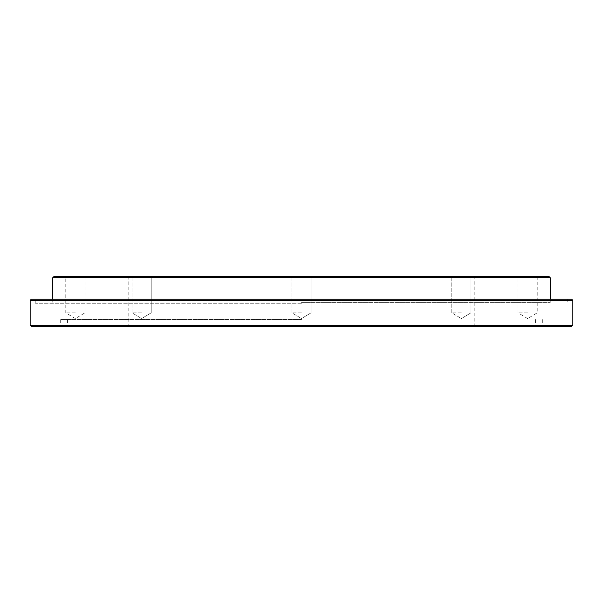 <?xml version="1.0" encoding="UTF-8"?>
<svg xmlns="http://www.w3.org/2000/svg" width="603" height="603" viewBox="0 0 603 603"><rect width="100%" height="100%" fill="white"/><g stroke="black" fill="none" stroke-linecap="round" stroke-linejoin="round"><path stroke-width="0.45" stroke-dasharray="3.02 2.26" d="M549.107 276.626L53.893 276.626M52.763 277.757L550.238 277.757M571.719 299.239L31.281 299.239M30.15 300.369L572.85 300.369M301.5 302.631L550.238 302.631L301.5 302.631M301.5 303.761L35.803 303.761L301.5 303.761M31.281 326.374L571.719 326.374M572.85 325.243L30.15 325.243M461.393 276.626L451.783 276.626L461.393 276.626M461.393 312.806L451.783 312.806L461.393 312.806M527.625 276.626L518.015 276.626L527.625 276.626M527.625 312.806L518.015 312.806L527.625 312.806M301.5 312.806L291.89 312.806L301.5 312.806M141.607 276.626L131.997 276.626L141.607 276.626M141.607 312.806L131.997 312.806L141.607 312.806M75.375 276.626L65.765 276.626L75.375 276.626M75.375 312.806L65.765 312.806L75.375 312.806M301.5 319.59L60.677 319.59L301.5 319.59M301.5 299.239L568.327 299.239L301.5 299.239M301.5 300.369L567.197 300.369L301.5 300.369M301.5 276.626L475.955 276.626L301.5 276.626M127.045 326.374L128.175 325.243L128.175 277.757L127.045 276.626M35.803 303.761L35.803 300.369L34.672 299.239M550.238 299.239L550.238 302.631L551.368 303.761M451.783 312.806L451.783 276.626L451.783 312.806L461.393 318.58L451.783 312.806M537.235 276.626L537.235 312.806L527.625 318.58L518.015 312.806L518.015 276.626M291.89 312.806L291.89 276.626L291.89 312.806L301.5 318.58L291.89 312.806M131.997 312.806L131.997 276.626L131.997 312.806L141.607 318.58L131.997 312.806M84.985 276.626L84.985 312.806L75.375 318.58L65.765 312.806L65.765 276.626M60.677 319.59L60.677 326.374M535.539 319.59L535.539 326.374M475.955 276.626L474.825 277.757L474.825 325.243L475.955 326.374M67.461 319.59L67.461 326.374M542.323 319.59L542.323 326.374M568.327 299.239L567.197 300.369L567.197 303.761M52.763 299.239L52.763 302.631L51.632 303.761M301.5 318.58L311.11 312.806L311.11 276.626L311.11 312.806L301.5 318.58M141.607 318.58L151.217 312.806L151.217 276.626L151.217 312.806L141.607 318.58M461.393 318.58L471.003 312.806L471.003 276.626L471.003 312.806L461.393 318.58"/><path stroke-width="0.9" d="M52.763 277.757L53.893 276.626L549.107 276.626L550.238 277.757L52.763 277.757L52.763 299.239M30.15 300.369L31.281 299.239L571.719 299.239L572.85 300.369L30.15 300.369L30.15 325.243L572.85 325.243L571.719 326.374L31.281 326.374L30.15 325.243M550.238 277.757L550.238 299.239M572.85 300.369L572.85 325.243"/></g></svg>
